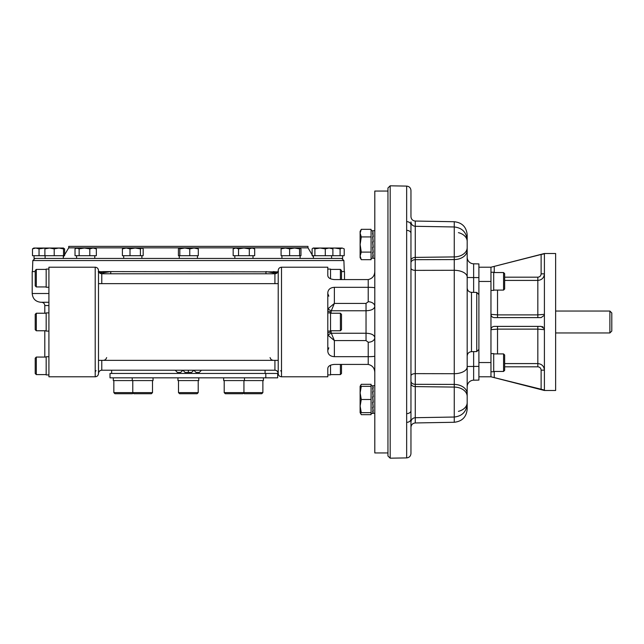<?xml version="1.0" encoding="UTF-8"?>
<svg xmlns="http://www.w3.org/2000/svg" width="644" height="644" viewBox="0 0 644 644"><rect width="100%" height="100%" fill="white"/><g stroke="black" fill="none" stroke-linecap="round" stroke-linejoin="round"><path stroke-width="0.97" d="M281.79 248.029L281.09 248.866L285.356 248.029L289.623 248.866L294.59 248.029L300.257 248.029L299.557 248.866L294.59 248.029L281.629 248.077M300.257 248.029L300.965 248.866L300.965 255.7L281.09 255.7L281.09 248.866M289.623 248.866L289.623 255.7M299.557 248.866L299.557 255.7M45.144 258.445L331.596 258.445L331.596 255.7M342.648 255.7L342.648 258.445L331.596 258.445M45.112 255.7L45.112 258.445L34.06 258.445L34.06 255.7M68.707 247.868L308.009 247.868L307.953 246.386L68.755 246.386L68.707 247.868L63.305 256.932M98.685 271.591L100.174 271.591L98.685 271.591M277.797 271.865L103.475 271.591L103.571 272.742A3.284 1.763 -101.2 0 1 103.62 273.781M197.587 248.029L198.296 248.866L198.296 255.7L178.42 255.7L178.42 248.866L179.04 248.029L194.029 248.029L189.763 248.866L184.788 248.029L179.821 248.866L179.121 248.029M197.748 248.077L194.029 248.029L198.296 248.866M179.821 248.866L179.821 255.7M189.763 248.866L189.763 255.7M96.35 248.866L94.998 248.029L93.074 248.029L96.35 248.866L96.35 255.7L75.026 255.7L75.026 248.866L77.079 248.029L84.469 248.029L79.14 248.866L76.37 248.029L75.026 248.866M89.798 248.866L84.469 248.029L93.074 248.029L89.798 248.866L89.798 255.7M79.14 248.866L79.14 255.7M63.523 248.866L63.523 248.029L58.87 248.029L63.523 248.866L63.523 255.7L32.498 255.7L32.498 248.866L33.842 248.029L35.766 248.029L32.498 248.866M54.209 248.866L49.556 248.029L44.895 248.866L44.895 248.029L58.87 248.029L54.209 248.866L54.209 255.7M44.895 248.866L44.895 255.7M44.895 248.029L39.043 248.866L39.043 255.7M44.372 248.029L35.766 248.029L39.043 248.866M63.209 248.029L64.601 248.866L64.601 255.7L63.523 255.7M140.4 255.7L140.4 248.866L142.107 248.029L143.177 248.866L143.177 255.7L122.4 255.7L122.4 248.866L123.793 248.029M122.4 248.866L126.208 248.029L135.2 248.029L130.008 248.866L126.208 248.029L123.149 248.222M141.785 248.029L135.2 248.029L140.4 248.866M130.008 248.866L130.008 255.7M254.678 248.866L251.989 248.029L254.678 248.866L254.678 255.7L233.168 255.7L233.168 248.866L235.857 248.029L234.609 248.029L233.168 248.866L235.857 248.029L251.989 248.029L249.3 248.866L243.923 248.029L238.546 248.866L235.857 248.029M238.546 248.866L238.546 255.7M249.3 248.866L249.3 255.7M344.218 248.866L342.157 248.029L344.218 248.866L344.218 255.7L312.115 255.7L312.115 248.866L313.185 248.029L320.092 248.029L314.892 248.866L313.499 248.029M332.175 248.238L334.767 248.029L340.096 248.866L342.157 248.029L326.162 248.029M340.096 248.866L340.096 255.7M331.499 248.029L332.892 248.866L329.084 248.029L332.143 248.222M325.284 248.866L329.084 248.029L320.092 248.029L325.284 248.866L325.284 255.7M314.892 248.866L314.892 255.7M332.892 248.866L332.892 255.7M35.211 271.591L32.2 271.591L32.2 293.511C32.723 298.832 35.645 301.754 40.966 302.278L48.912 302.278M344.508 279.577L344.508 271.591L341.497 271.591M98.91 271.865L103.475 271.591L98.452 272.13M281.5 267.212L281.5 376.788C279.504 376.595 278.409 375.5 278.216 373.504L278.216 270.496C278.409 268.5 279.504 267.405 281.5 267.212L327.796 267.212L327.796 275.68C328.166 277.95 330.356 279.246 334.373 279.577L368.223 279.577C372.594 278.522 374.784 275.64 374.8 270.931M274.924 360.35L274.924 370.219A3.284 3.284 0 0 1 278.216 373.504L278.216 373.48C277.717 371.306 276.622 370.219 274.924 370.219L101.784 370.219A3.284 3.284 0 0 0 98.5 373.504L98.5 283.65L278.216 283.65M95.207 372.409A2.19 2.19 0 0 1 96.061 370.678A2.19 2.19 0 0 0 95.207 372.409M265.062 370.219L265.062 373.448M110.003 373.448L277.669 373.448L277.669 377.835L110.003 377.835L110.003 373.448M113.288 377.835L113.288 380.572L153.047 380.572L153.047 377.835M132.777 380.572L132.777 392.623L133.872 393.726L151.404 393.726L152.499 392.623L113.843 392.623L113.843 380.572M133.171 393.017L132.471 393.726L114.938 393.726L113.843 392.623M223.661 377.835L223.661 380.572L263.42 380.572L263.42 377.835M224.209 392.623L225.303 393.726L242.836 393.726L243.545 393.017L244.245 393.726L261.778 393.726L262.873 392.623L224.209 392.623L224.209 380.572M177.945 377.835L177.945 380.572L198.763 380.572L198.763 377.835M178.493 392.623L179.587 393.726L197.12 393.726L198.215 392.623L178.493 392.623L178.493 380.572M265.803 373.448L265.803 377.835M280.655 370.678A2.19 2.19 0 0 1 281.5 372.409M201.508 370.219L199.31 372.409L196.026 372.409L193.836 370.219L191.646 372.409L188.354 372.409L188.354 370.219M188.354 372.409L185.07 372.409L182.88 370.219L180.682 372.409L177.398 372.409L175.208 370.219M278.216 360.35L98.5 360.35M266.165 273.781A3.284 1.626 96.8 0 1 265.94 271.591L273.145 272.742L277.322 272.742M278.264 272.13L273.233 271.591L273.145 272.742A3.284 1.763 -78.8 0 0 273.088 273.781M274.924 283.65L274.924 273.781L101.784 273.781C99.788 273.587 98.693 272.493 98.5 270.496L98.5 283.65M110.551 273.781A3.284 1.626 -96.8 0 0 110.768 271.591L103.571 272.742L99.385 272.742M101.784 360.35L101.784 370.219C99.796 370.421 98.693 371.508 98.5 373.48L98.5 373.504C98.307 375.5 97.204 376.595 95.207 376.788L48.912 376.788L48.912 267.212L95.207 267.212L95.207 376.788M48.912 331.097L46.175 331.097L46.175 312.904L48.912 312.904M36.306 313.234L35.211 314.328L35.211 329.672L36.306 330.766L36.306 313.234L46.175 313.234M36.306 330.766L46.175 330.766M48.912 287.264L46.175 287.264L46.175 269.071L48.912 269.071M36.306 269.401L35.211 270.496L35.211 285.839L36.306 286.934L36.306 269.401L46.175 269.401M48.912 374.929L46.175 374.929L46.175 356.736L48.912 356.736M36.306 357.066L35.211 358.161L35.211 373.504L36.306 374.599L36.306 357.066L46.175 357.066M374.8 287.973C374.784 287.562 372.594 287.345 368.223 287.329L334.373 287.329C330.348 287.594 328.158 289.398 327.796 292.73L327.796 351.27C328.166 354.611 330.356 356.414 334.373 356.671L368.223 356.671C372.594 356.655 374.784 356.438 374.8 356.027M374.8 373.069C374.784 368.36 372.594 365.478 368.223 364.423L334.373 364.423C330.348 364.754 328.158 366.058 327.796 368.32L327.796 376.788L281.5 376.788M334.373 287.329L334.373 303.413L328.231 308.589A3.284 1.272 -158.7 0 0 331.298 310.762L331.088 311.793A3.284 1.224 0 0 1 327.796 310.569L328.231 308.589M328.231 335.411L334.373 340.587L331.298 333.238A3.284 1.272 -21.3 0 0 328.231 335.411L327.796 333.431A3.284 1.224 180 0 1 331.088 332.207L331.298 333.238L366.034 333.238L366.034 303.413L334.373 303.413L331.298 310.762L366.034 310.762C371.371 310.537 374.293 309.088 374.8 306.415A6.577 4.653 180 0 0 368.223 301.762L368.223 279.577M366.034 333.238C371.355 333.455 374.277 334.904 374.8 337.585A6.577 4.653 180 0 1 368.223 342.238L366.034 340.587L366.034 333.238M387.954 191.051L374.8 191.051L374.8 452.949L387.954 452.949M387.954 452.982L387.954 191.018M387.954 188L387.954 456L390.184 458.19L390.184 185.81L387.954 188M467.182 396.648L467.182 409.125C466.433 417.006 462.126 421.393 454.262 422.271L454.262 387.084A13.154 9.298 -0 0 1 467.182 396.382L467.182 399.932M467.182 396.382L467.182 393.717A13.154 9.298 0 0 0 454.262 384.42L454.262 373.705A13.154 6.778 0 0 0 467.182 366.927L467.182 393.717M410.961 375.879A4.387 2.246 180 0 1 415.267 373.633L415.267 386.601L454.262 387.084L454.262 384.42L415.267 384.315A4.387 3.099 180 0 1 410.961 381.216M410.961 268.121A4.387 2.246 180 0 0 415.267 270.367L415.267 373.633L454.262 373.705L454.262 270.295L415.267 270.367L415.267 259.685L454.262 259.58A13.154 9.298 -0 0 0 467.182 250.283L467.182 366.927M467.182 277.073A13.154 6.778 0 0 0 454.262 270.295L454.262 256.916L415.267 257.399L415.267 259.685A4.387 3.099 180 0 0 410.961 262.784M467.182 250.283L467.182 241.411A13.154 9.298 0 0 0 458.415 232.645M467.182 247.352L467.182 234.875C466.433 226.994 462.126 222.607 454.262 221.729L415.267 221.045C412.643 220.747 411.21 219.29 410.961 216.666L410.961 190.479L410.961 216.666M454.262 417.03C462.126 416.145 466.433 411.758 467.182 403.877C466.433 411.758 462.126 416.145 454.262 417.03L415.267 417.706C412.643 418.004 411.21 419.461 410.961 422.086L410.961 427.334C411.21 424.71 412.643 423.253 415.267 422.955L415.267 386.601A4.387 3.099 180 0 1 410.961 383.502M476.753 351.568L476.753 292.432L478.903 294.622L478.903 349.378L476.753 351.568L471.489 351.664C468.864 351.954 467.423 353.419 467.182 356.043M467.182 386.762A6.577 6.577 0 0 1 473.638 380.185L473.638 351.624M473.638 380.185L478.903 380.097L478.903 263.903L473.638 263.815A6.577 6.577 0 0 1 467.182 257.238M473.638 292.376L473.638 263.815L478.903 263.903M406.654 413.641A4.387 2.954 0 0 0 410.961 410.687L410.961 453.521C410.711 456.145 409.278 457.61 406.654 457.9L406.654 221.649A4.387 3.236 0 0 1 410.961 224.885L410.961 228.531M410.961 224.885L410.961 410.687M543.037 389.966L544.405 390.489L555.635 390.489L555.635 253.511L544.405 253.511L490.961 267.212L490.961 314.328C491.179 316.349 492.274 317.444 494.246 317.613L541.121 317.613L544.252 315.327A3.284 3.284 0 0 0 544.405 314.328L537.829 314.884L497.53 314.884L490.961 314.328L490.961 329.672L497.53 329.116L537.829 329.116L544.405 329.672L544.405 390.055L490.961 376.788L478.903 376.788M504.654 280.414L537.829 280.414C541.821 280.027 544.019 277.838 544.405 273.845L541.121 273.845L541.121 254.485L490.961 267.212L478.903 267.212M544.405 253.511L544.405 329.672M609.884 311.044L611.8 312.96L611.8 331.04L609.884 332.956L609.884 311.044L555.635 311.044M504.654 363.586L537.829 363.586L537.829 366.822C539.833 367.032 540.936 368.143 541.121 370.155L544.405 370.155C544.027 366.17 541.829 363.981 537.829 363.586L537.829 326.387M542.345 326.621A3.284 3.284 0 0 1 543.045 327.007M544.405 390.489L490.961 376.788L490.961 329.672C491.171 327.651 492.274 326.556 494.246 326.387L541.121 326.387L544.252 328.673M490.961 353.588L493.698 353.588L493.698 371.773L490.961 371.773M503.56 371.451L504.654 370.348L504.654 355.013L503.56 353.91L503.56 371.451L493.698 371.451M503.56 353.91L493.698 353.91M541.121 254.485L544.252 253.841M490.961 272.227L493.698 272.227L493.698 290.412L490.961 290.412M503.56 290.09L504.654 288.987L504.654 273.652L503.56 272.549L503.56 290.09L493.698 290.09M406.654 230.359A4.387 2.954 0 0 1 410.961 233.313M406.654 422.351A4.387 3.236 0 0 0 410.961 419.115M373.254 413.11L372.779 413.166L373.254 413.166L372.779 411.146L373.254 411.138L372.779 407.346L373.254 407.346L372.779 402.347L373.254 402.347L372.779 396.921L373.254 396.921L372.779 391.882L373.254 391.882L372.779 388.002L373.254 388.002L372.779 385.869L373.254 385.869L372.779 385.812L374.8 385.571M372.626 385.837L373.101 385.837L372.626 385.837L373.101 387.913L372.626 387.913L373.101 391.753L372.626 391.753L373.101 396.768L372.626 396.768L373.101 402.202L372.626 402.202L373.101 407.217L372.626 407.217L373.101 411.057L372.626 411.057L373.101 413.134L372.626 413.134L373.093 412.699M360.117 386.336L361.292 386.336L360.117 392.912L360.117 386.336L361.292 384.299L371.073 384.299L371.073 385.571L373.101 385.869M361.292 384.299L360.382 386.336M361.292 414.672L360.382 412.635L361.292 414.672L371.073 414.672L371.073 412.635L360.117 412.635L361.292 414.672M374.8 258.429L372.779 258.163M374.8 230.592L372.779 230.834M371.073 230.592L373.101 230.866L372.626 230.866L373.101 232.943L372.626 232.943L373.101 236.783L372.626 236.783L373.101 241.798L372.626 241.798L373.101 247.232L372.626 247.232L373.101 252.247L372.626 252.247L373.101 256.087L372.626 256.087L373.101 258.163L372.626 258.163L373.093 257.729M360.117 233.128L361.292 236.92L360.117 244.511L360.117 255.901L361.292 259.701L360.117 255.901L361.292 252.102L360.117 244.511L360.117 233.128L361.292 229.328L360.117 231.365L360.117 237.942M371.073 258.429L372.626 258.163M373.254 258.131L372.779 258.188L373.254 258.188L372.779 256.167L373.254 256.167L372.779 252.368L373.254 252.368L372.779 247.377L373.254 247.377L372.779 241.943L373.254 241.943L372.779 236.912L373.254 236.903L372.779 230.89L373.254 230.89M373.085 247.063L372.868 244.511M373.005 244.511L373.101 247.199M361.292 252.102L371.073 252.102L371.073 236.92L361.292 236.92M360.117 255.901L360.117 257.664L361.292 259.701L371.073 259.701L371.073 252.102M361.292 229.328L371.073 229.328L371.073 236.92M372.626 230.866L373.101 230.89M373.101 256.087L372.707 252.247M373.101 252.247L372.659 247.232M372.779 236.912L373.23 241.943M372.779 233.023L373.182 236.903M372.779 230.89L372.787 231.349M374.8 413.408L372.779 413.134M372.868 413.408L371.073 413.408M361.292 412.635L360.117 406.058L361.292 399.489L360.117 392.912L360.117 412.635M361.292 399.489L371.073 399.489L371.073 412.635M361.292 386.336L371.073 386.336L371.073 399.489M371.073 386.336L371.073 385.571M373.101 411.057L372.707 407.217M373.101 407.217L372.659 402.202M372.779 391.882L373.23 396.921M372.779 388.002L373.182 391.882M372.779 385.869L372.787 386.32M327.796 331.097L330.541 331.097L330.541 312.904L327.796 312.904M340.402 330.766L341.497 329.672L341.497 314.328L340.402 313.234L340.402 330.766L330.541 330.766M327.796 374.929L330.541 374.929L330.541 365.204M340.402 364.423L340.402 374.599L330.541 374.599M341.497 364.423L341.497 373.504L340.402 374.599M330.541 278.804L330.541 269.071L327.796 269.071M341.497 279.577L341.497 270.496L340.402 269.401L340.402 279.577M35.001 258.445L32.812 260.554L343.896 260.554L341.706 258.445M48.912 305.562L44.798 305.562C44.605 303.566 43.51 302.471 41.514 302.278M101.784 273.781L101.784 283.65M48.912 293.511L32.2 293.511M368.223 364.423L368.223 342.238M331.088 311.793L331.088 313.234M331.088 330.766L331.088 332.207M366.034 340.587L334.373 340.587L334.373 356.671M458.415 411.355A13.154 9.298 0 0 0 467.182 402.589M454.262 221.729L454.262 256.916A13.154 9.298 0 0 0 467.182 247.618M410.961 260.498A4.387 3.099 180 0 1 415.267 257.399L415.267 221.045M476.753 292.432L471.489 292.336L471.489 351.664M478.903 277.604L467.182 277.508M478.903 366.396L467.182 366.492M490.961 281.452L478.903 281.452M497.53 290.09L497.53 317.613M537.829 317.613L537.829 277.178L504.654 277.178M497.53 326.387L497.53 353.91M537.829 366.822L504.654 366.822M541.121 273.845C540.936 275.857 539.841 276.968 537.829 277.178M494.246 377.626L494.246 371.451M541.121 389.515L541.121 370.155M494.246 272.549L494.246 266.375M490.961 362.548L478.903 362.548M406.654 221.649L406.654 186.1C409.278 186.39 410.711 187.855 410.961 190.479M366.034 303.413L368.223 301.762M300.12 258.445L300.12 255.7M281.927 258.445L281.927 255.7M308.009 247.868L313.403 256.932M32.812 260.554L32.433 271.591M343.896 260.554L344.282 271.591M197.45 258.445L197.45 255.7M179.257 258.445L179.257 255.7M94.781 258.445L94.781 255.7M76.588 258.445L76.588 255.7M63.305 258.445L63.305 255.7M141.889 258.445L141.889 255.7M123.696 258.445L123.696 255.7M253.012 258.445L253.012 255.7M234.827 258.445L234.827 255.7M313.403 258.445L313.403 255.7M111.645 370.219L111.645 373.448M262.873 392.623L262.873 380.572M244.487 380.572L244.487 377.835M242.836 393.726L243.939 392.623L243.939 380.572M198.215 392.623L198.215 380.572M132.229 380.572L132.229 377.835M152.499 392.623L152.499 380.572M44.798 357.066L44.798 330.766M44.798 313.234L44.798 305.562M274.924 273.781C276.92 273.587 278.015 272.493 278.216 270.496M95.207 267.212C97.204 267.405 98.307 268.5 98.5 270.496M36.306 286.934L46.175 286.934M36.306 374.599L46.175 374.599M454.262 422.271L415.267 422.955M454.262 226.97C462.126 227.855 466.433 232.243 467.182 240.123C466.433 232.243 462.126 227.855 454.262 226.97L415.267 226.294C412.643 225.996 411.21 224.539 410.961 221.914M471.489 292.336C468.864 292.046 467.423 290.581 467.182 287.957M609.884 332.956L555.635 332.956M503.56 272.549L493.698 272.549M406.654 186.1L390.184 185.81M406.654 457.9L390.184 458.19M328.818 347.832L327.796 350.473M328.818 296.168L327.796 293.527L328.818 296.168M340.402 313.234L330.541 313.234M340.402 269.401L330.541 269.401M278.45 271.615L277.322 271.897L278.385 271.76M98.331 271.76L99.393 271.897L98.258 271.615M106.671 357.613L105.656 359.489M105.238 359.811L103.555 360.35M270.037 357.613L271.06 359.489M271.47 359.811L273.153 360.35"/></g></svg>
